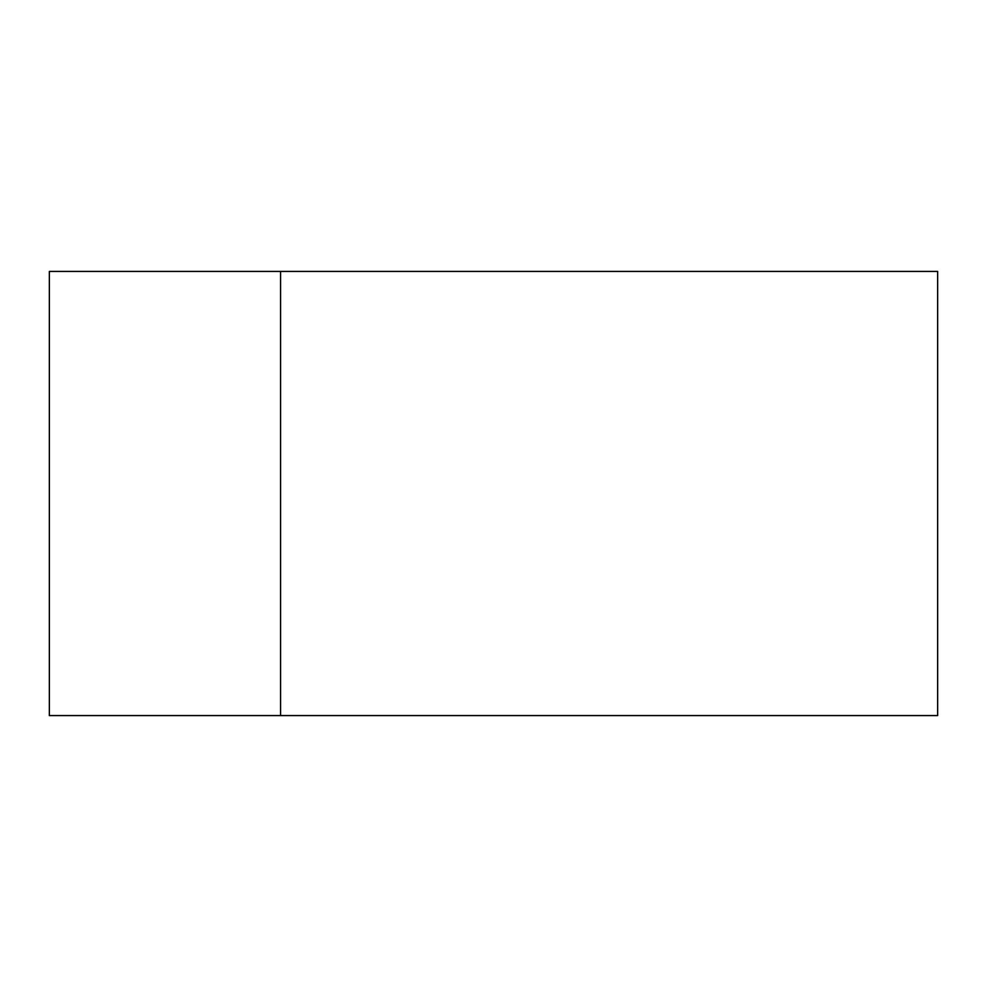 <?xml version="1.0" encoding="UTF-8"?>
<svg xmlns="http://www.w3.org/2000/svg" width="987" height="987" viewBox="0 0 987 987"><rect width="100%" height="100%" fill="white"/><g stroke="black" fill="none" stroke-linecap="round" stroke-linejoin="round"><path stroke-width="1.48" d="M49.35 271.425L280.567 271.425L280.567 715.575L49.35 715.575L49.35 271.425M706.433 271.425L280.567 271.425L937.65 271.425L937.65 715.575L280.567 715.575L280.567 271.425M280.567 715.575L68.387 715.587M289.685 715.587L697.316 715.575M523.924 271.413L463.076 271.413"/></g></svg>
